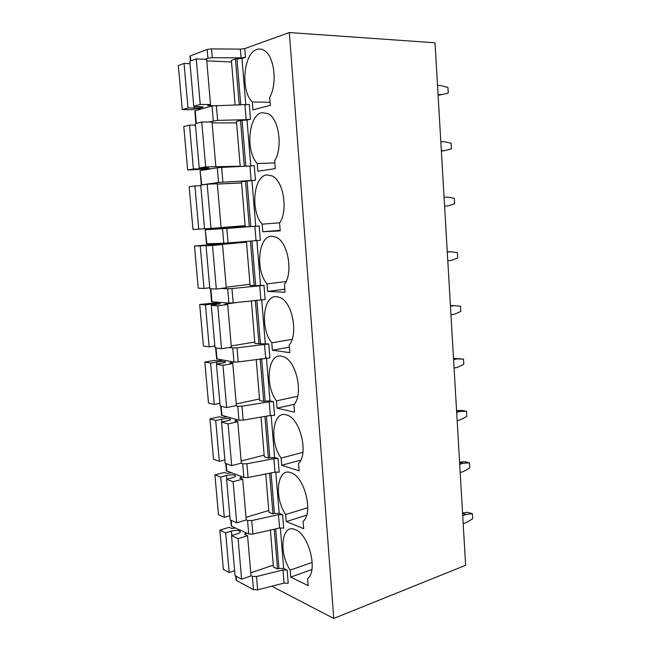 <?xml version="1.0" encoding="UTF-8"?>
<svg xmlns="http://www.w3.org/2000/svg" width="651" height="651" viewBox="0 0 651 651"><rect width="100%" height="100%" fill="white"/><g stroke="black" fill="none" stroke-linecap="round" stroke-linejoin="round"><path stroke-width="0.98" d="M190.824 60.909L190.377 55.848L190.011 56.287M190.377 55.848L207.156 49.427L207.913 58.264L212.283 57.727L241.098 57.858L240.382 49.134L244.743 48.597L289.329 32.55L435.023 42.795L465.628 565.271L333.76 618.45L289.329 32.55M212.283 57.727L211.534 48.882L207.156 49.427M211.534 48.882L240.382 49.134M239.234 105.014L235.434 58.956L242.001 58.533L245.785 104.884M235.434 58.956L231.406 60.356L235.117 105.096M244.288 166.298L240.512 120.492L247.022 120.044L250.773 165.981M240.512 120.492L236.476 121.46L240.219 166.493M194.812 110.898L211.998 105.901L249.284 104.453L250.489 119.223L247.022 120.044M250.489 119.223L246.151 119.662L244.947 104.917M208.589 122.014L217.629 120.386L246.151 119.662M222.886 182.109L221.633 167.38L249.943 166.029L251.131 180.563L218.573 182.475L201.712 184.86L200.069 170.741M200.459 170.586L217.312 167.763L218.573 182.475M221.633 167.38L217.312 167.763M249.943 166.029L254.256 165.647L255.444 180.197L241.48 181.686L245.224 226.874L249.268 226.629L245.517 181.133M251.131 180.563L255.444 180.197M216.775 302.894L216.718 302.219M211.697 244.67L211.608 243.629M210.354 229.307L210.281 228.452M205.163 169.797L205.089 168.926M199.881 109.287L199.841 108.766M271.793 586.226L333.76 618.45M228.81 183.549L241.57 182.833M228.794 183.419L227.37 183.615M247.046 181.059L250.781 226.507L259.163 225.946L260.327 240.284L228.07 242.929L226.833 228.411L222.536 228.721L223.781 243.214L228.07 242.929M245.207 226.629L229.006 227.85L228.932 226.947M228.997 227.769L205.26 229.746L206.489 243.8L223.781 243.214M206.888 243.791L205.26 229.746M205.651 229.722L222.536 228.721M226.833 228.411L259.163 225.946M250.781 226.507L249.268 226.629M251.97 240.919L255.64 285.545L263.989 285.374L265.136 299.509L233.18 302.861L231.959 288.556L227.687 288.784L228.916 303.065L233.18 302.861M220.779 288.474L227.687 288.784M231.959 288.556L263.989 285.374M255.64 285.545L250.098 285.577L246.428 241.383M211.583 301.73L228.916 303.065M256.844 300.176L260.433 343.744L268.749 343.948L269.888 357.879L238.217 361.915L237.013 347.821L232.765 347.976L233.969 362.054L238.217 361.915M229.217 347.455L232.765 347.976M237.013 347.821L268.749 343.948M260.433 343.744L254.899 343.459L251.359 300.795M216.604 358.872L233.969 362.054L229.827 363.006L232.773 363.543L236.386 405.54L226.654 407.616L222.968 365.325L232.773 363.543M261.653 358.587L265.152 401.122L269.97 400.91L273.444 401.691L274.559 415.419L270.352 415.493L243.181 420.123L241.993 406.232L237.77 406.314L238.958 420.188L243.181 420.123M235.426 405.744L237.77 406.314M241.993 406.232L269.229 401.773L273.444 401.691M265.152 401.122L263.688 401.431L259.635 400.52L256.225 359.36M221.56 415.224L238.958 420.188M266.397 416.168L269.815 457.686L274.6 457.531L278.075 458.613L279.173 472.154L274.991 472.154L248.072 477.5L246.9 463.805L242.701 463.821L243.873 477.492L248.072 477.5M240.984 463.235L242.701 463.821M246.9 463.805L273.884 458.63L278.075 458.613M269.815 457.686L268.358 458.06L264.306 456.782L261.01 417.088M226.442 470.795L243.873 477.492M271.068 472.935L274.405 513.46L279.157 513.346L282.632 514.729L283.722 528.083L279.564 528.018L252.889 534.064L251.742 520.564L247.559 520.507L248.723 533.991L252.889 534.064M246.216 519.921L247.559 520.507M251.742 520.564L278.473 514.681L282.632 514.729M274.405 513.46L272.964 513.899L268.912 512.264L265.738 473.993M231.26 525.601L231.699 526.285L248.723 533.991M275.674 528.897L278.929 568.469L283.657 568.396L287.132 570.073L288.206 583.239L284.072 583.109L257.641 589.822L256.51 576.517L252.36 576.387L253.499 589.684L257.641 589.822M251.009 575.687L252.36 576.387M256.51 576.517L282.99 569.959L287.132 570.073M278.929 568.469L277.513 568.958L273.453 566.98L270.393 530.101M236.012 579.659L236.459 580.464L253.499 589.684M257.275 163.515L257.902 171.237L275.308 168.617L274.681 160.675C282.957 147.801 279.051 119.011 268.285 113.697L261.905 112.656C248.405 115.04 245.378 151.61 257.275 163.515L274.86 162.962M280.166 230.308L262.801 231.764L280.215 230.885L279.596 223.057C288.198 210.883 283.641 181.165 272.37 175.998L266.877 174.891C253.369 175.908 250.293 211.363 262.182 224.156L279.775 222.78M262.801 231.764L262.182 224.156M284.804 289.174L267.626 291.412L285.048 292.218L284.438 284.511C293.389 273.046 288.092 242.27 276.325 237.273L271.776 236.199C258.252 235.89 255.135 270.263 267.016 283.917L286.131 281.533M267.626 291.412L267.016 283.917M289.378 347.203L272.378 350.205L289.809 352.647L289.207 345.054C298.532 334.321 292.413 302.349 280.166 297.572L276.594 296.612C263.077 295.009 259.904 328.324 271.784 342.808L292.12 339.342M272.378 350.205L271.784 342.808M294.203 404.344L277.066 408.144L294.496 412.189L293.902 404.702C303.618 394.734 296.596 361.411 283.909 356.903L281.346 356.138C267.821 353.281 264.615 385.571 276.48 400.861L297.719 396.264M277.066 408.144L276.48 400.861M300.77 460.167L281.688 465.27L299.118 470.852L298.532 463.479C308.655 454.308 300.64 419.504 287.555 415.297L286.033 414.801C272.509 410.732 269.254 442.013 281.11 458.084L302.918 452.38M281.688 465.27L281.11 458.084M306.613 515.218L286.245 521.589L303.675 528.669L303.097 521.402C313.636 513.069 304.562 476.638 291.127 472.789L290.647 472.618C277.123 467.369 273.835 497.673 285.675 514.502L307.744 507.731M286.245 521.589L285.675 514.502M311.878 569.56L290.737 577.111L308.159 585.656L307.597 578.495C318.331 571.187 308.777 533.934 295.204 529.613L294.634 529.393C281.468 523.998 278.587 552.902 290.175 570.13L312.228 562.374M290.737 577.111L290.175 570.13M232.537 227.638L232.456 226.67M254.142 285.732L250.456 241.041M258.952 343.997L255.347 300.347M263.688 401.431L260.172 358.799M268.358 458.06L264.924 416.42M272.964 513.899L269.612 473.22M277.513 568.958L274.234 529.23M241.098 57.858L245.451 57.337L242.001 58.533M205.106 59.29L207.913 58.264M256.86 49.476C243.368 53.276 240.39 90.977 252.295 101.979L252.93 109.816L270.328 105.397L269.693 97.333C277.66 83.784 274.331 55.783 264.07 50.363C261.694 48.939 259.293 48.646 256.86 49.476M270.084 102.248L252.295 101.979M235.507 528.01L231.78 528.482L229.185 527.294L219.859 530.126L225.669 532.852L231.406 531.086L231.797 535.521M231.406 531.086C235.605 530.028 238.535 530.134 240.186 531.403C240.569 532.241 239.682 533.023 237.509 533.747L231.536 535.602L235.06 575.671L241.602 579.17L251.026 575.915L247.567 535.683L244.605 534.268L246.802 533.12M250.765 572.847L273.298 565.117M241.602 579.17L238.079 538.67L247.567 535.683M231.536 535.602L238.079 538.67M219.859 530.126L223.374 569.422L229.185 572.53L225.669 532.852M229.185 572.53L234.629 570.699M231.015 472.846L226.947 473.375L224.351 472.431L214.92 474.888L220.722 477.069L226.524 475.539L226.841 479.201M226.524 475.539C230.763 474.603 233.709 474.652 235.345 475.686C235.719 476.369 234.816 477.028 232.627 477.655L226.581 479.266L230.161 519.913L236.695 522.802L246.216 519.929L242.709 479.128L239.755 477.989L242.302 476.931M245.988 517.333L268.765 510.506M236.695 522.802L233.107 481.716L242.709 479.128M226.581 479.266L233.107 481.716M214.92 474.888L218.484 514.738L224.294 517.309L220.722 477.069M224.294 517.309L229.787 515.69M226.654 416.9L222.032 417.494L219.444 416.795L209.915 418.878L215.709 420.497L221.568 419.195L221.82 422.068M221.568 419.195C225.848 418.398 228.81 418.39 230.438 419.171C230.804 419.7 229.876 420.229 227.663 420.766L221.56 422.125L225.181 463.349L231.707 465.628L241.334 463.146L237.778 421.75L234.824 420.912L237.932 419.919M241.155 461.022L264.168 455.13M231.707 465.628L228.078 423.939L237.778 421.75M221.56 422.125L228.078 423.939M209.915 418.878L213.528 459.289L219.322 461.307L215.709 420.497M219.322 461.307L224.88 459.907M222.675 360.133L217.06 360.825L214.472 360.377L204.837 362.078L210.615 363.112L216.547 362.062L216.726 364.112M236.248 403.913L259.513 398.973M226.654 407.616L220.136 405.98L216.457 364.161L222.968 365.325M216.547 362.062C220.868 361.395 223.846 361.321 225.466 361.85C225.816 362.225 224.872 362.623 222.634 363.046L216.457 364.161M204.837 362.078L208.499 403.059L214.285 404.507L210.615 363.112M214.285 404.507L219.908 403.335M220.054 302.455L199.686 304.465L205.456 304.904L211.445 304.098L211.551 305.311M211.445 304.098L220.412 303.7L211.282 305.343L215.017 347.78L221.519 348.757L231.365 347.097L227.704 304.489L224.758 304.253L238.876 302.21M231.268 345.974L254.785 342.027M221.519 348.757L217.776 305.84L227.704 304.489M211.282 305.343L217.776 305.84M199.686 304.465L203.405 346.031L209.183 346.902L205.456 304.904M209.183 346.902L214.854 345.958M246.444 241.521L194.47 246.029L206.31 245.647M206.277 245.305L215.294 244.719L206.033 245.671L209.825 288.727L216.311 289.028L226.263 287.791L222.552 244.556L219.615 244.646L246.493 242.164M226.214 287.197L249.992 284.267M216.311 289.028L212.519 245.476L222.552 244.556M206.033 245.671L212.519 245.476M194.47 246.029L198.238 288.19L203.999 288.458L200.223 245.85M203.999 288.458L209.736 287.75M217.353 184.078L241.586 182.964M221.088 227.557L245.126 225.677M221.096 227.622L217.32 183.745L207.181 184.209L211.03 228.411L221.096 227.622M211.03 228.411L204.552 228.81L200.711 185.12L207.181 184.209M194.909 185.934L189.164 186.747L192.989 229.518L198.742 229.16L194.909 185.934L200.76 185.665M198.742 229.16L204.544 228.704M211.778 168.69L187.667 169.992L183.794 126.595L189.514 125.138L195.43 125.122M212.096 122.917L236.598 122.901M199.483 167.991L199.548 168.788L208.629 167.95L199.206 167.999L205.667 166.884L240.195 166.233M215.847 166.55L212.023 122.014L201.753 122.014L205.667 166.884M199.206 167.999L195.3 123.657L201.753 122.014M187.667 169.992L193.404 169L189.514 125.138M193.404 169L199.548 168.788M201.68 108.782L194.926 108.969L192.37 109.685L182.272 109.596L178.341 65.564L184.046 63.432L190.027 63.692M206.766 60.844L231.544 61.967M194.055 106.292L194.21 108.017C198.726 107.976 201.769 107.627 203.332 106.967L193.778 106.284L200.223 104.437L210.517 104.567L207.604 105.421L213.268 105.665M210.517 104.567L206.636 59.363L196.252 58.883L200.223 104.437M193.778 106.284L189.815 61.284L196.252 58.883M182.272 109.596L187.993 107.952L184.046 63.432M187.993 107.952L194.21 108.017M438.05 94.525L441.549 94.615L438.099 95.347M441.549 94.615L448.246 93.101L447.929 87.486L441.02 85.582L437.521 85.468M441.345 150.715L444.804 150.625L441.37 151.105M444.804 150.625L451.444 148.794L451.127 143.261L444.291 141.715L440.817 141.772M444.592 206.147L448.018 205.887L454.593 203.747L454.284 198.286L447.506 197.09L444.072 197.326M447.798 260.839L451.192 260.416L457.702 257.983L457.393 252.588L450.687 251.742L447.286 252.14M450.687 251.742L447.261 251.791M450.956 314.815L454.325 314.23L460.778 311.503L460.469 306.182L453.82 305.669L450.451 306.222M453.82 305.669L450.411 305.49M454.081 368.084L457.409 367.343L463.805 364.332L463.504 359.083L456.921 358.888L453.584 359.604M456.921 358.888L453.519 358.489M463.504 359.083L453.511 358.384M457.157 420.652L460.46 419.765L466.791 416.477L466.498 411.294L459.972 411.424L456.668 412.286M459.972 411.424L456.579 410.797M466.498 411.294L461.966 410.472L456.571 410.569M460.2 472.545L463.471 471.511L469.745 467.955L469.452 462.837L462.991 463.276L459.712 464.293M462.991 463.276L459.606 462.438M469.452 462.837L464.928 461.73L459.582 462.088M463.195 523.778L466.442 522.59L472.659 518.774L472.374 513.72L465.97 514.461L462.723 515.625M465.97 514.461L462.592 513.419M472.374 513.72L467.866 512.345L462.568 512.947M236.997 59.029L240.78 104.99M242.058 120.492L245.818 166.225M195.186 110.597L196.309 123.405M213.284 120.834L211.998 105.901M216.352 105.438L217.629 120.386M251.978 180.669L255.697 226.149M254.875 226.247L256.046 240.569M256.868 240.504L260.522 285.244M259.733 285.602L260.88 299.72M261.702 299.639L265.282 343.492M264.518 344.102L265.657 358.017M266.462 357.92L269.97 400.91M269.229 401.773L270.352 415.493M271.158 415.379L274.6 457.531M273.884 458.63L274.991 472.154M275.78 472.024L279.157 513.346M278.473 514.681L279.564 528.018M280.345 527.88L283.657 568.396M282.99 569.959L284.072 583.109M211.99 301.893L210.834 288.775M217.019 359.173L216.034 347.927M221.983 415.655L221.153 406.232M226.874 471.348L226.206 463.707M231.699 526.285L231.178 520.361M236.459 580.464L236.085 576.216M245.451 57.337L244.743 48.597M245.5 534.748L245.403 533.56M240.642 478.371L240.561 477.395M235.719 421.197L235.654 420.424M230.714 363.185L230.674 362.64M208.515 105.6L208.475 105.145M194.795 110.751L195.918 123.503M200.069 170.676L201.322 184.933M210.444 288.751L211.591 301.828M215.636 347.87L216.62 359.043M220.762 406.134L221.576 415.468M225.807 463.569L226.467 471.104M230.78 520.19L231.292 525.967M235.686 576.005L236.044 580.09M189.994 56.076L190.434 61.056M240.186 531.403L240.243 532.062M235.345 475.686L235.393 476.223M230.438 419.171L230.478 419.594"/></g></svg>
